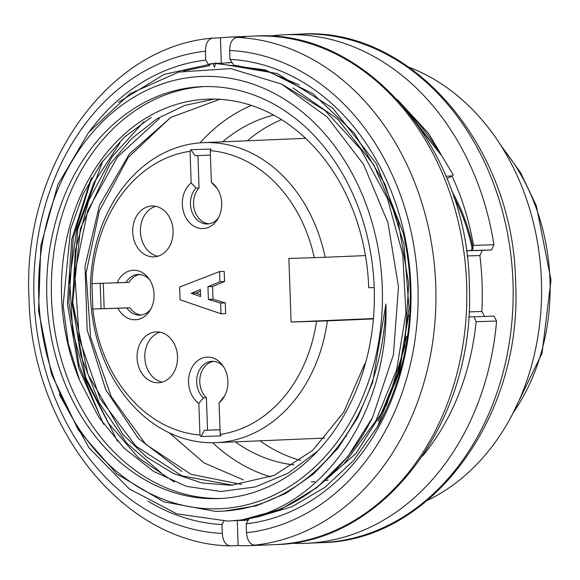 <?xml version="1.0" encoding="UTF-8"?>
<svg xmlns="http://www.w3.org/2000/svg" width="580" height="580" viewBox="0 0 580 580"><rect width="100%" height="100%" fill="white"/><g stroke="black" fill="none" stroke-linecap="round" stroke-linejoin="round"><path stroke-width="0.87" d="M281.481 119.661A176.871 140.505 -92.4 0 0 247.37 140.78M260.029 440.807A176.871 140.505 -92.4 0 0 300.462 460.368M346.572 436.341A150.147 119.277 87.6 0 1 345.665 436.493M473.215 248.733A166.685 132.414 -92.4 0 0 451.755 191.117M472.432 250.002A165.416 131.406 -92.4 0 0 453.756 196.954M216.21 63.133L277.305 73.551L332.76 108.163L376.26 163.553L403.296 233.182A229.035 181.946 -92.4 0 1 377.464 426.721L399.794 370.576L409.009 308.125L403.977 244.325L385.163 184.447L354.155 132.936L313.077 93.844L265.285 69.897L214.354 63.307L164.046 74.4L118.429 102.269M59.211 394.284L89.023 447.854L129.246 488.867L176.784 513.837L227.925 521.108L240.345 520.057C323.169 507.514 389.18 411.858 385.917 304.014L372.65 382.372L357.729 417.52L337.843 448.412L313.657 473.903L286.092 493.268L256.092 505.847L224.634 511.031M385.917 304.014A218.856 173.862 -92.4 0 1 221.292 511.212A218.856 173.862 -92.4 0 1 214.999 511.335L163.778 501.845L116.899 474.041L78.416 430.128L51.439 374.02L38.556 310.837L40.832 245.71L57.884 184.571L88.595 132.501L129.963 93.772L178.742 72.043L230.796 68.6L281.568 84.085L327.207 117.008L363.58 164.416L387.976 222.785L398.482 286.767L393.436 354.648L372.556 417.52L347.761 456.707L316.774 487.693L281.177 509.124L242.498 519.796M372.556 417.52A229.035 181.946 87.6 0 1 240.345 520.057M466.342 250.785L471.177 250.582L473.454 245.383A229.035 181.946 -92.4 0 0 451.965 175.965L453.248 175.037L428.671 133.552L397.554 99.76M445.998 176.219L451.965 175.965M227.338 62.662L232.051 62.531M232.087 62.589L215.535 63.546L214.426 67.113L213.07 63.648L209.989 63.778L209.394 65.7L205.733 60.124L205.421 51.207C205.603 43.456 208.031 39.099 212.693 38.142L212.396 38.164C106.539 46.632 21.909 168.729 29.015 298.279C31.233 427.75 124.026 543.902 229.999 545.874L230.427 545.882C225.707 545.316 222.981 541.176 222.263 533.462L221.951 524.545A232.856 184.976 87.6 0 1 147.98 501.113M248.262 520.086L241.229 520.557M408.683 315.049L398.895 370.721L378.066 421.247L395.944 380.929L406.609 336.4M282.3 84.455L324.952 110.447L360.803 149.372L387.447 198.628L402.774 254.417L405.927 312.975L396.582 370.076L375.586 421.319L344.179 463.594M233.755 520.753L248.32 519.992M398.329 100.608L440.713 154.613L410.64 115.195M446.955 178.524L452.001 176.037M90.864 179.155L71.731 239.301L67.389 303.956L78.51 367.481L103.726 424.4M315.237 488.889L355.888 453.625L386.606 404.869L404.753 346.623L408.69 283.714L398.112 221.226L373.788 164.93L337.879 119.263L293.031 87.899M377.464 426.721L353.619 460.498L324.749 487.475L292.066 506.695L256.759 517.208M473.454 245.383L493.913 244.753L491.579 249.951L482.306 250.343L479.885 255.548A254.482 202.159 87.6 0 1 482.089 283.482A254.482 202.159 87.6 0 1 481.842 311.496L484.619 316.47L493.885 316.078L496.582 321.052L476.115 321.683L474.107 316.796M493.913 244.753A254.482 202.159 -92.4 0 0 284.736 34.771A254.482 202.159 -92.4 0 0 269.432 36.156M290.826 543.206A254.482 202.159 -92.4 0 0 306.189 543.293A254.482 202.159 -92.4 0 0 496.582 321.052M440.713 154.613A229.035 181.946 -92.4 0 0 408.023 111.889M422.545 456.061A229.035 181.946 -92.4 0 0 476.115 321.683M382.285 287.346A216.311 171.84 -92.4 0 0 118.103 108.032A216.311 171.84 -92.4 0 0 131.174 482.466A216.311 171.84 -92.4 0 0 382.285 287.346M374.201 287.593A206.132 163.749 -92.4 0 0 201.833 86.666A206.132 163.749 -92.4 0 0 46.915 299.519A206.132 163.749 -92.4 0 0 219.211 498.568A206.132 163.749 -92.4 0 0 374.201 287.593M204.153 86.587A206.132 163.749 -92.4 0 0 51.547 299.324A206.132 163.749 -92.4 0 0 221.524 498.445M374.194 287.542L368.728 287.709A193.408 153.642 -92.4 0 0 207.002 99.18A193.408 153.642 -92.4 0 0 79.634 380.328L98.709 417.129L123.866 447.927L153.613 471.431L186.463 486.352L220.893 491.514L255.265 486.924L288.064 473.215L317.76 451.008M169.353 432.868L203.971 462.854L243.339 479.899M251.357 105.437A193.408 153.642 -92.4 0 0 200.035 142.84M212.686 442.743A193.408 153.642 -92.4 0 0 270.621 476.825M311.337 481.944A193.408 153.642 -92.4 0 0 314.94 481.741M325.286 480.552A193.408 153.642 -92.4 0 0 328.186 480.059M241.403 484.401L191.045 474.324L145.819 444.367L111.251 396.705L90.589 337.255L86.094 272.977L99.368 210.888L128.238 157.484L169.237 118.762M219.726 99.31L170.875 117.399L129.333 153.961L99.463 205.291L85.021 266.38L87.167 330.02L105.719 389.716L138.366 438.487L181.75 471.431M232.798 485.206L181.953 475.854L135.865 446.071L100.108 398.692L79.228 338.655L74.762 273.412L87.761 210.555L117.37 157.115L159.391 118.508M214.042 99.086L184.578 105.487L156.76 118.864L131.493 138.794L109.772 164.401L80.366 228.694L72.696 302.441L87.957 374.419L122.946 434.572L146.689 457.171L173.355 473.439L201.84 482.937L231.152 485.308L274.137 475.39L312.671 450.392L343.701 412.25L364.726 363.841M79.634 380.328L68.331 343.875L63.118 305.486L70.637 228.948L83.237 193.821L101.485 162.835L124.497 137.061L151.17 117.298M273.724 115.13A176.871 140.505 -92.4 0 0 222.662 141.825M235.32 441.851A176.871 140.505 -92.4 0 0 293.915 464.87M427.279 500.482A229.035 181.946 -92.4 0 0 541.415 280.749A229.035 181.946 -92.4 0 0 409.001 67.236M284.838 493.239A229.035 181.946 -92.4 0 0 285.469 493.609M260.848 503.715A229.035 181.946 -92.4 0 0 261.696 504.092M143.651 122.003L112.005 156.854L88.682 200.651L75.306 250.48L72.536 303.289L80.736 355.351L99.158 402.897L126.636 442.989L161.32 473.012M174.348 482.045L138.526 457.91L108.322 423.11L85.825 379.69L72.689 330.984L69.622 279.821L76.843 229.18L93.975 182.584L119.879 143.057M373.085 318.572L291.095 322.031L288.876 258.448L314.309 257.672A142.513 113.209 -92.4 0 0 210.264 150.677L211.156 149.082L190.943 149.698L190.059 151.3L191.161 182.903A24.766 19.677 -92.4 0 0 187.55 220.277A24.766 19.677 -92.4 0 0 217.536 219.429A24.766 19.677 -92.4 0 0 216.166 186.977A24.766 19.677 -92.4 0 0 211.367 182.287L210.264 150.677M190.059 151.3A142.513 113.209 -92.4 0 0 91.966 283.584L92.851 309.017A142.513 113.209 -92.4 0 0 199.962 435.007L200.963 436.53L221.168 435.906L220.175 434.391A142.513 113.209 -92.4 0 0 316.528 321.248L291.095 322.031M316.528 321.248L327.374 320.863A150.147 119.277 87.6 0 1 216.079 442.663A150.147 119.277 87.6 0 1 90.581 297.678A150.147 119.277 87.6 0 1 203.42 142.637A150.147 119.277 87.6 0 1 325.155 257.281L365.458 255.584M373.056 318.935L327.374 320.863M325.155 257.281L314.309 257.672M102.979 423.161L79.206 365.552L68.824 302.231L73.269 237.938L91.814 177.538M232.747 63.597L233.812 65.206L267.308 71.333L299.338 84.992M232.624 63.401L229.977 59.385A232.856 184.976 87.6 0 1 410.858 286.295A232.856 184.976 87.6 0 1 246.195 523.798L249.313 518.201M89.675 131.16A232.856 184.976 87.6 0 1 205.733 60.124M183.65 70.912L209.394 65.7M223.8 521.217L221.951 524.545M238.626 65.605L238.924 66.359M221.299 63.003L220.422 37.816A254.482 202.159 87.6 0 1 230.68 37.055A254.482 202.159 87.6 0 1 244.666 37.069L236.944 37.395C232.275 38.36 229.854 42.71 229.665 50.467L229.977 59.385M220.422 37.816L212.693 38.142M237.285 520.71L238.148 545.555A254.482 202.159 87.6 0 0 250.292 545.642A254.482 202.159 87.6 0 0 252.133 545.57A254.482 202.159 87.6 0 0 262.399 544.808L254.678 545.135C249.951 544.562 247.225 540.422 246.507 532.723L246.195 523.798M238.148 545.555L230.427 545.882M102.689 161.211L77.778 229.231L72.065 304.05L85.666 377.435L117.522 441.337M158.188 382.757A25.448 20.213 -92.4 0 0 158.376 382.749A25.448 20.213 -92.4 0 0 177.509 356.7A25.448 20.213 -92.4 0 0 156.23 331.898A25.448 20.213 -92.4 0 0 137.097 358.056A25.448 20.213 -92.4 0 0 158.188 382.757M220.661 303.115L208.394 299.418L207.944 286.701L219.914 281.75L219.559 271.578L224.192 271.382L224.547 281.554L212.585 286.505L213.027 299.222L225.294 302.919L225.663 313.599L221.031 313.794L220.661 303.115L225.294 302.919M92.851 309.017L117.965 308.248A24.766 19.677 -92.4 0 0 149.916 310.612A24.766 19.677 -92.4 0 0 148.545 278.161A24.766 19.677 -92.4 0 0 117.073 282.815L91.966 283.584M220.175 434.391L219.066 402.781A24.766 19.677 -92.4 0 0 223.749 397.452A24.766 19.677 -92.4 0 0 222.379 365.008A24.766 19.677 -92.4 0 0 192.545 366.509A24.766 19.677 -92.4 0 0 198.86 403.404L199.962 435.007M153.794 256.868A25.448 20.213 -92.4 0 0 153.983 256.86A25.448 20.213 -92.4 0 0 173.115 230.818A25.448 20.213 -92.4 0 0 151.837 206.009A25.448 20.213 -92.4 0 0 132.704 232.174A25.448 20.213 -92.4 0 0 153.794 256.868M220.008 429.78L207.531 430.164L206.4 397.728A20.358 16.175 87.6 0 1 200.231 376.282A20.358 16.175 87.6 0 1 213.549 361.347M200.963 436.53L204.443 430.295L207.531 430.164M204.443 430.295L220.016 429.816M198.86 403.404L203.305 397.858A20.358 16.175 87.6 0 1 197.345 375.477A20.358 16.175 87.6 0 1 211.997 361.318A20.358 16.175 87.6 0 1 223.445 366.531M224.677 395.843A20.358 16.175 87.6 0 1 223.518 397.235L219.066 402.781M203.305 397.858L206.4 397.728M141.418 314.998A20.358 16.175 87.6 0 1 129.934 307.791L92.553 309.017M104.161 308.582L103.276 283.236M100.188 283.33L101.072 308.712M117.073 282.815L125.962 282.489A20.358 16.175 87.6 0 1 138.163 274.478A20.358 16.175 87.6 0 1 149.611 279.69M150.844 309.002A20.358 16.175 87.6 0 1 139.881 315.157A20.358 16.175 87.6 0 1 126.846 307.922L117.965 308.248M129.934 307.791L126.846 307.922M125.962 282.489L129.05 282.358A20.358 16.175 87.6 0 1 139.715 274.507M117.116 282.721L125.983 282.453M210.424 155.143L194.851 155.621L190.943 149.698M211.367 182.287L216.188 187.442A20.358 16.175 87.6 0 1 217.225 188.507M218.464 217.819A20.358 16.175 87.6 0 1 207.495 223.974A20.358 16.175 87.6 0 1 191.646 210.924A20.358 16.175 87.6 0 1 195.982 188.058L191.161 182.903M209.039 223.815A20.358 16.175 87.6 0 1 194.467 209.88A20.358 16.175 87.6 0 1 199.07 187.927L195.982 188.058M199.07 187.927L197.939 155.527M191.19 293.328L200.361 289.478L200.607 296.598L191.19 293.328L195.823 293.132L200.542 294.77M200.419 291.204L195.823 293.132M219.559 271.578L179.641 287.056L180.083 299.773L221.031 313.794M208.394 299.418L213.027 299.222M207.944 286.701L212.585 286.505M219.914 281.75L224.547 281.554M162.219 382.111A25.448 20.213 87.6 0 1 144.826 357.845A25.448 20.213 87.6 0 1 160.109 332.202M157.818 256.23A25.448 20.213 87.6 0 1 140.432 231.964A25.448 20.213 87.6 0 1 155.715 206.313M484.619 316.47L468.691 316.955M469.002 311.895L481.842 311.496M479.885 255.548L467.03 255.939M466.349 250.835L482.306 250.343M491.579 249.951L471.177 250.582M512.981 282.185A254.482 202.159 -92.4 0 0 300.179 34.118C411.409 26.18 513.728 146.189 515.591 282.047C523.044 416.063 431.745 541.125 321.632 542.641A254.482 202.159 -92.4 0 0 512.981 282.185M513.43 412.431A192.139 152.634 -92.4 0 0 549.956 280.053A192.139 152.634 -92.4 0 0 502.258 147.719M230.68 37.055L253.851 36.076A254.482 202.159 87.6 0 1 466.559 281.815A254.482 202.159 87.6 0 1 275.297 544.598L252.133 545.57M236.944 37.395A254.482 202.159 87.6 0 1 435.761 285.44A254.482 202.159 87.6 0 1 254.678 545.135M229.665 50.467A241.758 192.052 87.6 0 1 417.934 286.078A241.758 192.052 87.6 0 1 246.507 532.723M222.263 533.462A241.758 192.052 87.6 0 1 33.995 297.852A241.758 192.052 87.6 0 1 205.421 51.207M214.506 63.206L216.151 63.14M306.189 543.293L321.632 542.641M284.736 34.771L300.179 34.118M499.88 143.956L520.572 172.666L536.355 205.798L551 280.002L542.039 353.314L511.379 416.367M221.292 511.212L224.025 511.096M284.388 493.268L285.925 493.203M253.851 36.076C366.147 27.941 469.307 150.59 469.372 288.057C474.984 420.834 384.069 543.061 275.297 544.598M305.587 138.323L203.42 142.637M324.8 438.074L216.079 442.663"/></g></svg>
